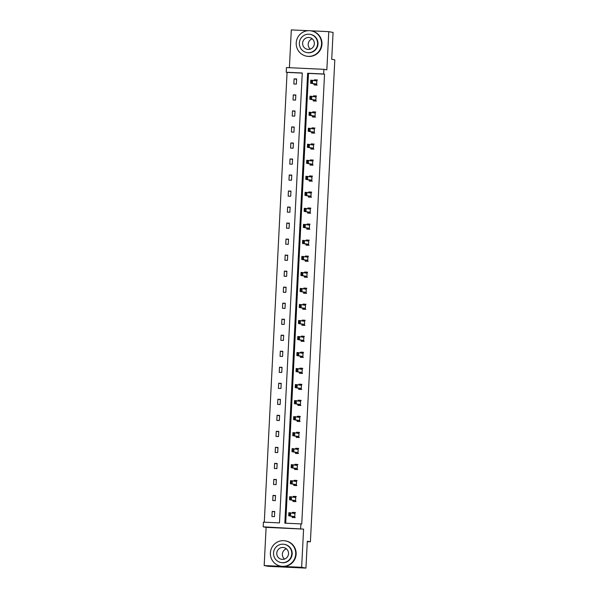 <?xml version="1.0" encoding="UTF-8"?>
<svg xmlns="http://www.w3.org/2000/svg" width="598" height="598" viewBox="0 0 598 598"><rect width="100%" height="100%" fill="white"/><g stroke="black" fill="none" stroke-linecap="round" stroke-linejoin="round"><path stroke-width="0.9" d="M323.922 69.323L326.844 69.854L328.78 31.657L333.079 32.441L331.718 59.292L334.813 59.86L310.399 541.81L307.305 541.242L305.944 568.1L268.472 566.343L264.174 565.559L301.646 567.315L303.582 529.11L263.187 526.823L263.419 522.151L279.475 522.899L302.267 72.993L286.21 72.238L286.449 67.567L323.922 69.323L323.682 73.995L307.634 73.248L284.842 523.153L300.891 523.908L300.659 528.58M305.944 568.1L301.646 567.315M328.78 31.657L310.848 30.812M308.209 30.692L291.308 29.9L289.395 67.709M303.582 529.11L266.11 527.354L264.174 565.559M266.11 527.354L263.187 526.823M302.259 73.113L287.077 72.395L264.286 522.189M287.077 72.395L286.21 72.238M307.282 541.661L310.399 541.81M313.345 99.881L313.292 100.957L315.819 101.077L316.08 95.942L313.546 95.822L313.509 96.555M311.722 131.926L311.663 132.995L314.197 133.115L314.458 127.979L311.924 127.86L311.887 128.6M310.1 163.964L310.041 165.041L312.575 165.16L312.836 160.025L310.302 159.905L310.265 160.638M308.471 196.002L308.419 197.078L310.953 197.198L311.214 192.063L308.68 191.943L308.643 192.676M306.849 228.047L306.796 229.124L309.33 229.236L309.592 224.101L307.058 223.988L307.021 224.721M305.227 260.085L305.174 261.162L307.708 261.281L307.963 256.146L305.436 256.026L305.399 256.759M303.605 292.13L303.552 293.199L306.079 293.319L306.34 288.184L303.814 288.064L303.777 288.804M301.983 324.168L301.93 325.245L304.457 325.364L304.718 320.229L302.184 320.109L302.147 320.842M300.36 356.206L300.301 357.283L302.835 357.402L303.096 352.267L300.562 352.147L300.525 352.887M298.738 388.252L298.679 389.328L301.213 389.448L301.474 384.312L298.94 384.193L298.903 384.925M297.109 420.289L297.057 421.366L299.591 421.485L299.852 416.35L297.318 416.23L297.281 416.963M295.487 452.335L295.434 453.411L297.968 453.523L298.23 448.388L295.696 448.276L295.659 449.008M293.865 484.373L293.812 485.449L296.346 485.569L296.601 480.433L294.074 480.314L294.037 481.046M292.243 516.418L292.19 517.487L294.717 517.606L294.978 512.471L292.452 512.351L292.415 513.091M300.891 523.908L301.751 524.065L324.542 74.152L308.493 73.405L285.709 523.198M293.057 500.391L292.998 501.468L295.532 501.587L295.793 496.452L293.259 496.333L293.222 497.065M294.679 468.354L294.62 469.43L297.154 469.55L297.415 464.414L294.881 464.295L294.844 465.027M296.302 436.316L296.249 437.385L298.776 437.504L299.037 432.369L296.503 432.249L296.466 432.989M297.924 404.27L297.871 405.347L300.398 405.466L300.659 400.331L298.133 400.212L298.096 400.944M299.546 372.233L299.493 373.302L302.027 373.421L302.282 368.286L299.755 368.174L299.718 368.906M301.168 340.187L301.115 341.264L303.649 341.383L303.911 336.248L301.377 336.128L301.34 336.861M302.79 308.149L302.738 309.226L305.272 309.338L305.533 304.21L302.999 304.09L302.962 304.823M304.419 276.104L304.36 277.18L306.894 277.3L307.155 272.165L304.621 272.045L304.584 272.778M306.041 244.066L305.982 245.143L308.516 245.262L308.777 240.127L306.243 240.007L306.206 240.74M307.664 212.028L307.611 213.097L310.138 213.217L310.399 208.082L307.865 207.962L307.828 208.702M309.286 179.983L309.233 181.059L311.76 181.179L312.021 176.044L309.495 175.924L309.458 176.657M310.908 147.945L310.855 149.022L313.389 149.134L313.644 143.998L311.117 143.886L311.08 144.619M312.53 115.9L312.477 116.976L315.011 117.096L315.273 111.961L312.739 111.841L312.702 112.574M314.152 83.862L314.1 84.938L316.634 85.058L316.895 79.923L314.361 79.803L314.324 80.536M324.542 74.152L323.682 73.995M296.638 78.973L296.376 84.109L293.85 83.989L294.104 78.854L296.638 78.973M295.823 94.992L295.569 100.128L293.035 100.008L293.297 94.873L295.823 94.992M295.016 111.011L294.754 116.147L292.22 116.027L292.482 110.892L295.016 111.011M294.201 127.03L293.947 132.165L291.413 132.046L291.675 126.911L294.201 127.03M293.394 143.057L293.132 148.184L290.598 148.072L290.86 142.937L293.394 143.057M292.579 159.075L292.317 164.211L289.791 164.091L290.045 158.956L292.579 159.075M291.772 175.094L291.51 180.23L288.976 180.11L289.238 174.975L291.772 175.094M290.957 191.113L290.695 196.249L288.169 196.129L288.423 190.994L290.957 191.113M290.142 207.132L289.888 212.268L287.354 212.148L287.616 207.02L290.142 207.132M289.335 223.159L289.073 228.294L286.539 228.174L286.801 223.039L289.335 223.159M288.52 239.178L288.266 244.313L285.732 244.193L285.994 239.058L288.52 239.178M287.713 255.197L287.451 260.332L284.917 260.212L285.179 255.077L287.713 255.197M286.898 271.215L286.636 276.351L284.11 276.231L284.364 271.096L286.898 271.215M286.091 287.234L285.829 292.37L283.295 292.258L283.557 287.122L286.091 287.234M285.276 303.261L285.014 308.396L282.488 308.276L282.742 303.141L285.276 303.261M284.461 319.28L284.207 324.415L281.673 324.295L281.935 319.16L284.461 319.28M283.654 335.299L283.392 340.434L280.858 340.314L281.12 335.179L283.654 335.299M282.839 351.318L282.585 356.453L280.051 356.333L280.312 351.198L282.839 351.318M282.032 367.344L281.77 372.472L279.236 372.36L279.498 367.224L282.032 367.344M281.217 383.363L280.955 388.498L278.429 388.379L278.69 383.243L281.217 383.363M280.41 399.382L280.148 404.517L277.614 404.398L277.876 399.262L280.41 399.382M279.595 415.401L279.333 420.536L276.807 420.416L277.061 415.281L279.595 415.401M278.78 431.42L278.526 436.555L275.992 436.435L276.254 431.308L278.78 431.42M277.973 447.446L277.711 452.581L275.177 452.462L275.439 447.326L277.973 447.446M277.158 463.465L276.904 468.6L274.37 468.481L274.632 463.345L277.158 463.465M276.351 479.484L276.089 484.619L273.555 484.5L273.817 479.364L276.351 479.484M275.536 495.503L275.274 500.638L272.748 500.519L273.009 495.383L275.536 495.503M274.729 511.522L274.467 516.657L271.933 516.537L272.195 511.41L274.729 511.522M308.493 73.405L307.634 73.248M294.978 512.538L292.452 512.351M274.706 511.866L272.195 511.41M295.786 496.519L293.259 496.333M275.521 495.847L273.009 495.383M296.601 480.5L294.074 480.314M276.328 479.828L273.817 479.364M297.415 464.474L294.881 464.295M277.143 463.801L274.632 463.345M298.223 448.455L295.696 448.276M277.958 447.782L275.439 447.326M299.037 432.436L296.503 432.249M278.765 431.763L276.254 431.308M299.845 416.417L297.318 416.23M279.58 415.745L277.061 415.281M300.659 400.391L298.133 400.212M280.387 399.726L277.876 399.262M301.467 384.372L298.94 384.193M281.202 383.699L278.69 383.243M302.282 368.353L299.755 368.174M282.009 367.68L279.498 367.224M303.096 352.334L300.562 352.147M282.824 351.661L280.312 351.198M303.904 336.315L301.377 336.128M283.639 335.642L281.12 335.179M304.718 320.289L302.184 320.109M284.446 319.616L281.935 319.16M305.526 304.27L302.999 304.09M285.261 303.597L282.742 303.141M306.34 288.251L303.814 288.064M286.068 287.578L283.557 287.122M307.148 272.232L304.621 272.045M286.883 271.559L284.364 271.096M307.963 256.213L305.436 256.026M287.69 255.54L285.179 255.077M308.777 240.187L306.243 240.007M288.505 239.514L285.994 239.058M309.585 224.168L307.058 223.988M289.32 223.495L286.801 223.039M310.399 208.149L307.865 207.962M290.127 207.476L287.616 207.02M311.207 192.13L308.68 191.943M290.942 191.457L288.423 190.994M312.021 176.111L309.495 175.924M291.749 175.438L289.238 174.975M312.829 160.085L310.302 159.905M292.564 159.412L290.045 158.956M313.644 144.066L311.117 143.886M293.371 143.393L290.86 142.937M314.451 128.047L311.924 127.86M294.186 127.374L291.675 126.911M315.266 112.028L312.739 111.841M295.001 111.355L292.482 110.892M316.08 96.001L313.546 95.822M295.808 95.336L293.297 94.873M316.888 79.983L314.361 79.803M296.623 79.31L294.104 78.854M292.706 516.859L292.669 517.509M295.195 517.696L294.328 516.545L288.722 515.775L288.879 512.688L294.485 513.465L295.457 512.561M289.604 515.013L289.679 513.473L289.297 514.998L290.546 515.857L290.703 512.778L289.679 513.473M292.9 517.322L292.504 516.463L288.722 515.775L289.297 514.998M288.879 512.688L289.372 513.458M286.457 567.188A12.857 12.67 -79.6 0 0 288.722 567.293M284.506 559.085A5.965 5.875 100.4 0 1 286.382 548.807M270.386 552.911A12.857 12.67 -79.6 0 0 280.731 566.157A12.857 12.67 -79.6 0 0 295.704 554.099A12.857 12.67 -79.6 0 0 285.351 540.861A12.857 12.67 -79.6 0 0 270.386 552.911M280.731 566.157L281.165 566.231A12.857 12.67 -79.6 0 0 296.13 554.174A12.857 12.67 -79.6 0 0 285.784 540.936L285.351 540.861M284.312 544.33L284.708 544.397A9.254 9.12 100.4 0 1 292.16 553.935A9.254 9.12 100.4 0 1 281.381 562.613L280.985 562.539A9.254 9.12 -79.6 0 0 291.764 553.86A9.254 9.12 -79.6 0 0 284.312 544.33A9.254 9.12 -79.6 0 0 273.533 553.008A9.254 9.12 -79.6 0 0 280.985 562.539M288.52 553.711A5.965 5.875 -79.6 0 0 283.721 547.566A5.965 5.875 -79.6 0 0 276.777 553.157A5.965 5.875 -79.6 0 0 281.576 559.302A5.965 5.875 -79.6 0 0 288.52 553.711M310.34 49.096A5.965 5.875 100.4 0 1 312.216 38.818M296.219 42.929A12.857 12.67 -79.6 0 0 306.565 56.167A12.857 12.67 -79.6 0 0 321.537 44.11A12.857 12.67 -79.6 0 0 311.192 30.872A12.857 12.67 -79.6 0 0 296.219 42.929M306.565 56.167L306.998 56.249A12.857 12.67 -79.6 0 0 321.971 44.192A12.857 12.67 -79.6 0 0 311.618 30.954L311.192 30.872M310.145 34.34L310.541 34.415A9.254 9.12 100.4 0 1 317.994 43.946A9.254 9.12 100.4 0 1 307.215 52.624L306.819 52.557A9.254 9.12 -79.6 0 0 317.598 43.878A9.254 9.12 -79.6 0 0 310.145 34.34A9.254 9.12 -79.6 0 0 299.366 43.019A9.254 9.12 -79.6 0 0 306.819 52.557M314.354 43.721A5.965 5.875 -79.6 0 0 309.555 37.577A5.965 5.875 -79.6 0 0 302.61 43.176A5.965 5.875 -79.6 0 0 307.409 49.313A5.965 5.875 -79.6 0 0 314.354 43.721M293.513 500.84L293.483 501.49M296.01 501.677L295.143 500.526L289.537 499.749L289.686 496.669L295.3 497.446L296.272 496.542M290.411 498.994L290.493 497.446L290.112 498.979L291.353 499.838L291.51 496.759L290.493 497.446M293.715 501.303L293.319 500.444L289.537 499.749L290.112 498.979M289.686 496.669L290.187 497.439M294.328 484.821L294.291 485.471M296.825 485.651L295.95 484.507L290.344 483.73L290.501 480.65L296.115 481.427L297.079 480.523M291.226 482.967L291.301 481.427L290.92 482.952L292.168 483.819L292.325 480.732L291.301 481.427M294.522 485.277L294.126 484.425L290.344 483.73L290.92 482.952M290.501 480.65L291.002 481.412M295.135 468.802L295.106 469.452M297.632 469.632L296.765 468.488L291.159 467.711L291.316 464.631L296.922 465.408L297.894 464.497M292.033 466.948L292.116 465.408L291.734 466.933L292.983 467.793L293.132 464.713L292.116 465.408M295.337 469.258L294.941 468.398L291.159 467.711L291.734 466.933M291.316 464.631L291.809 465.394M295.95 452.776L295.913 453.434M298.447 453.613L297.572 452.469L291.966 451.692L292.123 448.612L297.737 449.39L298.701 448.478M292.848 450.929L292.923 449.39L292.542 450.914L293.79 451.774L293.947 448.694L292.923 449.39M296.152 453.239L295.748 452.38L291.966 451.692L292.542 450.914M292.123 448.612L292.624 449.375M296.757 436.757L296.728 437.407M299.254 437.594L298.387 436.443L292.781 435.673L292.938 432.586L298.544 433.363L299.516 432.459M293.655 434.91L293.738 433.371L293.356 434.895L294.605 435.755L294.762 432.675L293.738 433.371M296.959 437.22L296.563 436.361L292.781 435.673L293.356 434.895M292.938 432.586L293.431 433.356M297.572 420.738L297.542 421.388M300.069 421.575L299.194 420.424L293.588 419.647L293.745 416.567L299.359 417.344L300.331 416.44M294.47 418.884L294.545 417.344L294.164 418.877L295.412 419.736L295.569 416.656L294.545 417.344M297.774 421.201L297.378 420.342L293.588 419.647L294.164 418.877M293.745 416.567L294.246 417.329M298.387 404.719L298.35 405.369M300.876 405.549L300.009 404.405L294.403 403.628L294.56 400.548L300.166 401.325L301.138 400.421M295.285 402.865L295.36 401.325L294.978 402.85L296.227 403.717L296.384 400.63L295.36 401.325M298.581 405.175L298.185 404.323L294.403 403.628L294.978 402.85M294.56 400.548L295.053 401.31M299.194 388.7L299.164 389.35M301.691 389.53L300.824 388.386L295.218 387.609L295.367 384.529L300.981 385.306L301.953 384.394M296.092 386.846L296.174 385.306L295.793 386.831L297.034 387.691L297.191 384.611L296.174 385.306M299.396 389.156L299 388.296L295.218 387.609L295.793 386.831M295.367 384.529L295.868 385.291M300.009 372.674L299.972 373.324M302.506 373.511L301.631 372.367L296.025 371.59L296.182 368.51L301.796 369.28L302.76 368.375M296.907 370.827L296.982 369.287L296.601 370.812L297.849 371.672L298.006 368.592L296.982 369.287M300.203 373.137L299.807 372.277L296.025 371.59L296.601 370.812M296.182 368.51L296.683 369.272M300.816 356.655L300.787 357.305M303.313 357.492L302.446 356.341L296.84 355.563L296.997 352.484L302.603 353.261L303.575 352.357M297.714 354.808L297.797 353.269L297.415 354.793L298.664 355.653L298.813 352.573L297.797 353.269M301.018 357.118L300.622 356.259L296.84 355.563L297.415 354.793M296.997 352.484L297.49 353.254M301.631 340.636L301.594 341.286M304.128 341.473L303.253 340.322L297.647 339.544L297.804 336.465L303.418 337.242L304.382 336.338M298.529 338.782L298.604 337.242L298.223 338.767L299.471 339.634L299.628 336.554L298.604 337.242M301.833 341.099L301.429 340.24L297.647 339.544L298.223 338.767M297.804 336.465L298.305 337.227M302.439 324.617L302.409 325.267M304.935 325.447L304.068 324.303L298.462 323.525L298.619 320.446L304.225 321.223L305.197 320.311M299.336 322.763L299.419 321.223L299.037 322.748L300.286 323.608L300.443 320.528L299.419 321.223M302.64 325.073L302.244 324.213L298.462 323.525L299.037 322.748M298.619 320.446L299.112 321.208M303.253 308.59L303.223 309.248M305.75 309.428L304.875 308.284L299.269 307.507L299.426 304.427L305.04 305.204L306.012 304.292M300.151 306.744L300.226 305.204L299.845 306.729L301.093 307.589L301.25 304.509L300.226 305.204M303.455 309.054L303.059 308.194L299.269 307.507L299.845 306.729M299.426 304.427L299.927 305.189M304.068 292.572L304.031 293.222M306.557 293.409L305.69 292.258L300.084 291.488L300.241 288.4L305.847 289.178L306.819 288.273M300.966 290.725L301.041 289.185L300.659 290.71L301.908 291.57L302.065 288.49L301.041 289.185M304.262 293.035L303.866 292.175L300.084 291.488L300.659 290.71M300.241 288.4L300.734 289.17M304.875 276.553L304.845 277.203M307.372 277.39L306.505 276.239L300.899 275.461L301.048 272.382L306.662 273.159L307.634 272.254M301.773 274.706L301.855 273.159L301.474 274.691L302.715 275.551L302.872 272.471L301.855 273.159M305.077 277.016L304.681 276.156L300.899 275.461L301.474 274.691M301.048 272.382L301.549 273.151M305.69 260.534L305.653 261.184M308.187 261.371L307.312 260.22L301.706 259.442L301.863 256.363L307.477 257.14L308.441 256.236M302.588 258.68L302.663 257.14L302.282 258.665L303.53 259.532L303.687 256.445L302.663 257.14M305.884 260.99L305.488 260.137L301.706 259.442L302.282 258.665M301.863 256.363L302.364 257.125M306.497 244.515L306.468 245.165M308.994 245.344L308.127 244.201L302.521 243.423L302.678 240.344L308.284 241.121L309.256 240.209M303.395 242.661L303.478 241.121L303.096 242.646L304.345 243.506L304.494 240.426L303.478 241.121M306.699 244.971L306.303 244.111L302.521 243.423L303.096 242.646M302.678 240.344L303.171 241.106M307.312 228.488L307.275 229.146M309.809 229.326L308.934 228.182L303.328 227.404L303.485 224.325L309.099 225.102L310.063 224.19M304.21 226.642L304.285 225.102L303.904 226.627L305.152 227.487L305.309 224.407L304.285 225.102M307.514 228.952L307.11 228.092L303.328 227.404L303.904 226.627M303.485 224.325L303.986 225.087M308.12 212.469L308.09 213.12M310.616 213.307L309.749 212.155L304.143 211.386L304.3 208.298L309.906 209.076L310.878 208.171M305.017 210.623L305.1 209.083L304.718 210.608L305.967 211.468L306.124 208.388L305.1 209.083M308.321 212.933L307.925 212.073L304.143 211.386L304.718 210.608M304.3 208.298L304.793 209.068M308.934 196.45L308.904 197.101M311.431 197.288L310.556 196.137L304.95 195.359L305.107 192.279L310.721 193.057L311.693 192.152M305.832 194.597L305.907 193.057L305.526 194.589L306.774 195.449L306.931 192.369L305.907 193.057M309.136 196.914L308.74 196.054L304.95 195.359L305.526 194.589M305.107 192.279L305.608 193.049M309.749 180.432L309.712 181.082M312.238 181.261L311.371 180.118L305.765 179.34L305.922 176.261L311.528 177.038L312.5 176.133M306.647 178.578L306.722 177.038L306.34 178.563L307.589 179.43L307.746 176.343L306.722 177.038M309.943 180.888L309.547 180.035L305.765 179.34L306.34 178.563M305.922 176.261L306.415 177.023M310.556 164.413L310.526 165.063M313.053 165.242L312.186 164.099L306.58 163.321L306.729 160.242L312.343 161.019L313.315 160.107M307.454 162.559L307.536 161.019L307.155 162.544L308.396 163.404L308.553 160.324L307.536 161.019M310.758 164.869L310.362 164.009L306.58 163.321L307.155 162.544M306.729 160.242L307.23 161.004M311.371 148.386L311.334 149.044M313.868 149.223L312.993 148.08L307.387 147.302L307.544 144.223L313.158 144.993L314.122 144.088M308.269 146.54L308.344 145L307.963 146.525L309.211 147.385L309.368 144.305L308.344 145M311.565 148.85L311.169 147.99L307.387 147.302L307.963 146.525M307.544 144.223L308.045 144.985M312.178 132.367L312.149 133.018M314.675 133.204L313.808 132.053L308.202 131.276L308.359 128.196L313.965 128.974L314.937 128.069M309.076 130.521L309.159 128.981L308.777 130.506L310.026 131.366L310.175 128.286L309.159 128.981M312.38 132.831L311.984 131.971L308.202 131.276L308.777 130.506M308.359 128.196L308.852 128.966M312.993 116.348L312.956 116.999M315.49 117.186L314.615 116.034L309.009 115.257L309.166 112.177L314.78 112.955L315.744 112.05M309.891 114.495L309.966 112.955L309.585 114.487L310.833 115.347L310.99 112.267L309.966 112.955M313.195 116.812L312.791 115.952L309.009 115.257L309.585 114.487M309.166 112.177L309.667 112.94M313.801 100.329L313.771 100.98M316.297 101.159L315.43 100.016L309.824 99.238L309.981 96.158L315.587 96.936L316.559 96.024M310.698 98.476L310.781 96.936L310.399 98.461L311.648 99.32L311.805 96.241L310.781 96.936M314.002 100.785L313.606 99.933L309.824 99.238L310.399 98.461M309.981 96.158L310.474 96.921M314.615 84.311L314.585 84.961M317.112 85.14L316.237 83.997L310.631 83.219L310.788 80.139L316.402 80.917L317.374 80.005M311.513 82.457L311.588 80.917L311.207 82.442L312.455 83.301L312.612 80.222L311.588 80.917M314.817 84.767L314.421 83.907L310.631 83.219L311.207 82.442M310.788 80.139L311.289 80.902M294.328 516.545L292.504 516.463M294.38 516.605L292.557 516.523M294.724 517.405L294.964 512.77M295.143 500.526L293.319 500.444M295.188 500.586L293.364 500.504M295.539 501.386L295.771 496.751M295.95 484.507L294.126 484.425M296.003 484.567L294.179 484.477M296.346 485.367L296.586 480.725M296.765 468.488L294.941 468.398M296.81 468.548L294.993 468.458M297.161 469.348L297.393 464.706M297.572 452.469L295.748 452.38M297.625 452.522L295.801 452.439M297.968 453.321L298.208 448.687M298.387 436.443L296.563 436.361M298.439 436.503L296.615 436.42M298.783 437.302L299.015 432.668M299.194 420.424L297.378 420.342M299.247 420.484L297.423 420.394M299.598 421.284L299.83 416.649M300.009 404.405L298.185 404.323M300.061 404.465L298.238 404.375M300.405 405.265L300.644 400.623M300.824 388.386L299 388.296M300.869 388.438L299.045 388.356M301.22 389.246L301.452 384.604M301.631 372.367L299.807 372.277M301.684 372.419L299.86 372.337M302.027 373.219L302.267 368.585M302.446 356.341L300.622 356.259M302.491 356.401L300.674 356.318M302.842 357.2L303.074 352.566M303.253 340.322L301.429 340.24M303.306 340.382L301.482 340.292M303.649 341.181L303.889 336.539M304.068 324.303L302.244 324.213M304.12 324.363L302.296 324.273M304.464 325.163L304.696 320.521M304.875 308.284L303.059 308.194M304.928 308.336L303.104 308.254M305.279 309.144L305.511 304.502M305.69 292.258L303.866 292.175M305.742 292.317L303.919 292.235M306.086 293.117L306.326 288.483M306.505 276.239L304.681 276.156M306.55 276.298L304.726 276.216M306.901 277.098L307.133 272.464M307.312 260.22L305.488 260.137M307.365 260.279L305.541 260.19M307.708 261.079L307.948 256.437M308.127 244.201L306.303 244.111M308.172 244.261L306.355 244.171M308.523 245.06L308.755 240.418M308.934 228.182L307.11 228.092M308.987 228.234L307.163 228.152M309.33 229.034L309.57 224.4M309.749 212.155L307.925 212.073M309.801 212.215L307.977 212.133M310.145 213.015L310.377 208.381M310.556 196.137L308.74 196.054M310.609 196.196L308.785 196.114M310.96 196.996L311.192 192.362M311.371 180.118L309.547 180.035M311.423 180.177L309.6 180.088M311.767 180.977L312.007 176.335M312.186 164.099L310.362 164.009M312.231 164.158L310.407 164.069M312.582 164.958L312.814 160.316M312.993 148.08L311.169 147.99M313.046 148.132L311.222 148.05M313.389 148.932L313.629 144.297M313.808 132.053L311.984 131.971M313.853 132.113L312.029 132.031M314.204 132.913L314.436 128.278M314.615 116.034L312.791 115.952M314.668 116.094L312.844 116.005M315.011 116.894L315.251 112.252M315.43 100.016L313.606 99.933M315.482 100.075L313.658 99.986M315.826 100.875L316.058 96.233M316.237 83.997L314.421 83.907M316.29 84.049L314.466 83.967M316.641 84.856L316.873 80.214"/></g></svg>

